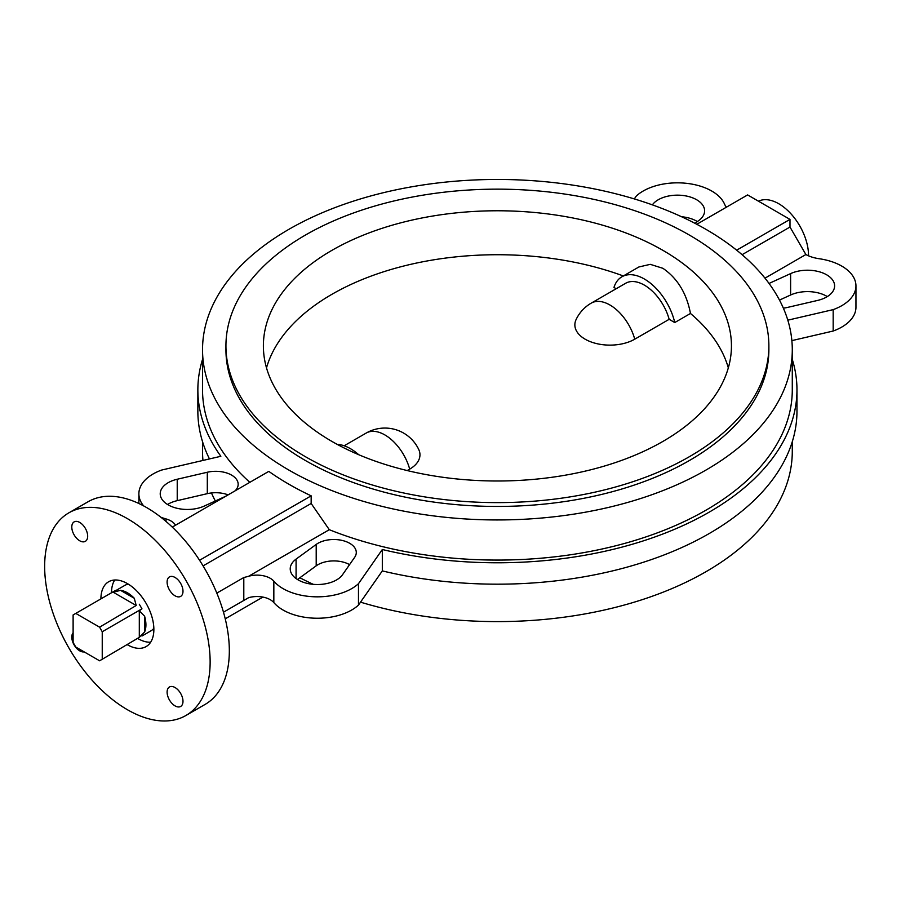 <?xml version="1.0" encoding="UTF-8"?>
<svg xmlns="http://www.w3.org/2000/svg" width="901" height="901" viewBox="0 0 901 901"><rect width="100%" height="100%" fill="white"/><g stroke="black" fill="none" stroke-linecap="round" stroke-linejoin="round"><path stroke-width="1.35" d="M337.211 444.384A44.937 25.938 60 0 1 350.466 448.687A44.937 25.938 60 0 1 358.722 454.723M616.183 288.725L613.964 287.453A44.937 25.938 60 0 1 621.893 276.787A44.937 25.938 60 0 1 644.361 279.006A44.937 25.938 60 0 1 674.748 322.547L669.161 319.314L634.743 339.193A35.071 20.25 180 0 1 585.143 339.193A35.071 20.25 180 0 1 576.111 319.517A37.448 37.448 0 0 1 591.214 303.141A37.448 21.624 60 0 1 609.943 305A37.448 21.624 60 0 1 634.743 339.193M728.323 367.867A234.023 135.116 180 0 0 690.47 313.469C686.641 293.343 677.451 278.296 662.899 268.307L650.274 264.342L638.899 266.966L621.893 276.787M591.214 303.141L625.643 283.274A37.448 21.624 60 0 1 644.361 285.121A37.448 21.624 60 0 1 669.161 319.314M758.484 201.205A42.122 24.316 60 0 1 778.734 203.727A42.122 24.316 60 0 1 808.512 255.816M141.953 636.027L151.086 630.756A26.208 15.137 -120 0 0 153.846 628.267M134.272 598.264A26.208 15.137 -120 0 0 127.39 592.768A26.208 15.137 -120 0 0 120.509 590.324L134.272 598.264L136.209 605.495L113.278 592.261L115.474 590.47L73.116 614.933L73.116 642.447L75.763 647.031L99.594 660.793L102.241 659.262L102.241 631.747L99.594 627.164L75.763 613.401M99.594 627.164L136.209 605.495M139.306 610.867L144.599 616.16L144.599 632.04L139.306 637.345L139.306 610.867L141.953 608.817L102.241 631.747M144.599 632.04A26.208 15.137 -120 0 0 144.599 616.16M102.241 659.262L139.306 637.345M127.39 644.744L127.39 644.744A37.448 21.624 -120 0 0 146.12 646.591A37.448 21.624 -120 0 0 151.852 616.588A37.448 21.624 -120 0 0 127.39 583.589A37.448 21.624 -120 0 0 108.672 581.742A37.448 21.624 -120 0 0 100.912 598.883M114.731 580.007A37.448 21.624 -120 0 0 111.51 592.768M137.988 638.629L137.988 638.629A37.448 21.624 -120 0 0 150.647 642.21M175.053 577.473A11.229 6.487 -120 0 0 169.433 576.922A11.229 6.487 -120 0 0 167.71 585.92A11.229 6.487 -120 0 0 175.053 595.82A11.229 6.487 -120 0 0 180.673 596.383A11.229 6.487 -120 0 0 182.385 587.373A11.229 6.487 -120 0 0 175.053 577.473M79.739 522.445A11.229 6.487 -120 0 0 74.119 521.893A11.229 6.487 -120 0 0 72.395 530.892A11.229 6.487 -120 0 0 79.739 540.791A11.229 6.487 -120 0 0 85.347 541.343A11.229 6.487 -120 0 0 87.07 532.345A11.229 6.487 -120 0 0 79.739 522.445M73.116 632.795A11.229 6.487 -120 0 0 72.733 641.974A11.229 6.487 -120 0 0 79.739 650.86A11.229 6.487 -120 0 0 84.131 651.862M175.053 687.542A11.229 6.487 -120 0 0 169.433 686.99A11.229 6.487 -120 0 0 167.71 695.989A11.229 6.487 -120 0 0 175.053 705.888A11.229 6.487 -120 0 0 180.673 706.44A11.229 6.487 -120 0 0 182.385 697.442A11.229 6.487 -120 0 0 175.053 687.542M127.39 709.706A117.017 67.564 -120 0 0 185.899 715.507A117.017 67.564 -120 0 0 203.84 621.735A117.017 67.564 -120 0 0 127.39 518.627A117.017 67.564 -120 0 0 68.881 512.827A117.017 67.564 -120 0 0 50.952 606.598A117.017 67.564 -120 0 0 127.39 709.706M185.899 715.507L205.09 704.424A117.017 67.564 -120 0 0 223.031 610.653A117.017 67.564 -120 0 0 146.593 507.545A117.017 67.564 -120 0 0 88.084 501.744L68.881 512.827M172.282 527.096L268.802 471.381A294.875 170.244 0 0 0 288.906 484.231A294.875 170.244 0 0 0 311.16 495.832L311.16 503.479L329.293 529.698L248.586 576.291A18.718 10.812 180 0 1 270.266 578.296A18.718 10.812 180 0 1 273.836 581.179L273.836 602.578A18.718 10.812 0 0 0 270.266 599.706A18.718 10.812 0 0 0 248.586 597.701L223.482 612.196L248.586 597.701M160.896 517.242A48.496 27.999 0 0 0 165.998 518.92A18.718 10.812 180 0 1 170.976 520.981A18.718 10.812 180 0 1 175.526 525.227M827.298 296.587A27.143 15.677 0 0 0 826.656 296.204A27.143 15.677 0 0 0 790.616 294.999L779.478 300.089M783.352 308.131A22.469 12.974 0 0 0 787.519 307.421L817.601 300.427A27.143 15.677 0 0 0 834.608 285.887A27.143 15.677 0 0 0 826.656 274.805A27.143 15.677 0 0 0 790.616 273.6L769.037 283.455M697.351 221.578A27.143 15.677 0 0 0 696.653 221.15A27.143 15.677 0 0 0 681.561 216.747M694.964 223.313L698.748 220.565A27.143 15.677 0 0 0 704.605 210.834A27.143 15.677 0 0 0 696.653 199.752A27.143 15.677 0 0 0 652.358 204.865M726.409 207.185A29.958 17.299 180 0 1 724.517 204.076A48.496 27.999 0 0 0 711.745 191.035A48.496 27.999 0 0 0 636.343 195.99L634.304 198.918M787.812 320.17L833.177 309.629A48.496 27.999 0 0 0 855.95 285.887A48.496 27.999 0 0 0 841.748 266.088A48.496 27.999 0 0 0 819.155 258.722A29.958 17.299 180 0 1 805.877 254.544L764.983 278.161M235.082 490.842A22.469 12.974 0 0 0 238.168 484.287A22.469 12.974 0 0 0 231.591 475.109A22.469 12.974 0 0 0 207.309 472.248L177.227 479.242A27.143 15.677 0 0 0 160.22 493.782A27.143 15.677 0 0 0 175.537 507.894A27.143 15.677 0 0 0 204.212 506.08L225.734 496.237M354.656 557.325A22.469 12.974 0 0 0 356.289 552.482A22.469 12.974 0 0 0 349.712 543.314A22.469 12.974 0 0 0 316.206 544.429L296.08 559.116A27.143 15.677 0 0 0 290.223 568.835A27.143 15.677 0 0 0 312.208 584.231A27.143 15.677 0 0 0 342.549 574.692L354.656 557.325M225.937 345.883L225.937 349.712A271.471 156.729 0 0 0 305.45 460.535A271.471 156.729 0 0 0 601.305 494.514A271.471 156.729 0 0 0 768.88 349.712L768.88 345.883A271.471 156.729 0 0 0 689.366 235.06A271.471 156.729 0 0 0 393.523 201.081A271.471 156.729 0 0 0 225.937 345.883A271.471 156.729 0 0 0 305.45 456.717A271.471 156.729 0 0 0 601.305 490.685A271.471 156.729 0 0 0 768.88 345.883M288.906 470.085A294.875 170.244 0 0 0 610.259 506.993A294.875 170.244 0 0 0 792.283 349.712A294.875 170.244 0 0 0 705.922 229.327A294.875 170.244 0 0 0 384.569 192.42A294.875 170.244 0 0 0 202.534 349.712A294.875 170.244 0 0 0 288.906 470.085M329.293 529.698A294.875 170.244 0 0 0 634.124 540.679A294.875 170.244 0 0 0 792.283 389.84L792.283 349.712M299.864 577.755A294.875 170.244 0 0 0 313.266 584.332M360.524 602.15A294.875 170.244 0 0 0 792.283 451.367L792.283 441.693M266.505 367.867A234.023 135.116 180 0 1 623.334 275.954M662.899 250.343A234.023 135.116 0 0 0 407.849 221.06A234.023 135.116 0 0 0 263.385 345.883A234.023 135.116 0 0 0 331.928 441.422A234.023 135.116 0 0 0 586.968 470.716A234.023 135.116 0 0 0 731.443 345.883A234.023 135.116 0 0 0 662.899 250.343M690.47 313.469L674.748 322.547M344.159 445.781L366.166 433.077A37.448 37.448 0 0 1 418.717 449.453A35.071 20.25 180 0 1 409.685 469.128L407.196 470.559M696.788 224.281L747.627 194.931L789.986 219.394L789.986 227.041L805.877 254.544M202.534 441.693L202.534 451.367A294.875 170.244 0 0 0 202.962 460.445M211.465 492.948A294.875 170.244 0 0 0 215.339 500.99M349.565 564.634A22.469 12.974 0 0 0 316.206 565.828L297.465 579.501M791.866 340.623L833.177 331.027A48.496 27.999 0 0 0 855.95 307.286L855.95 285.887M273.836 602.578A48.496 27.999 0 0 0 314.877 618.199A48.496 27.999 0 0 0 358.474 605.089L382.317 570.907A299.56 172.947 0 0 0 796.968 411.239L796.968 389.84A299.56 172.947 0 0 0 792.283 359.386M228.111 494.874A22.469 12.974 0 0 0 207.309 493.658L177.227 500.652A27.143 15.677 0 0 0 167.53 504.481M202.534 359.386A299.56 172.947 0 0 0 197.86 389.84L197.86 411.239A299.56 172.947 0 0 0 209.471 458.936M273.836 581.179A48.496 27.999 0 0 0 314.877 596.8A48.496 27.999 0 0 0 358.474 583.69L382.317 549.509A299.56 172.947 0 0 0 796.968 389.84M202.534 349.712L202.534 389.84A294.875 170.244 0 0 0 249.847 482.328M197.86 389.84A299.56 172.947 0 0 0 220.846 456.289L161.651 470.052A48.496 27.999 0 0 0 138.878 493.782A48.496 27.999 0 0 0 143.653 505.911M382.317 549.509L382.317 570.907M248.586 576.291L243.799 577.53L216.814 593.106M358.474 583.69L358.474 605.089M833.177 309.629L833.177 331.027M742.086 254.69L789.986 227.041M736.646 250.185L789.986 219.394M311.16 495.832L199.56 560.276M203.074 565.884L311.16 503.479M262.901 597.081L225.239 618.818M128.404 584.197A26.208 15.137 -120 0 0 124.879 585.357L115.745 590.628M113.278 592.261L120.509 590.324M139.306 604.233L141.953 608.817M366.166 433.077A37.448 21.624 60 0 1 384.885 434.935A37.448 21.624 60 0 1 409.685 469.128M243.799 600.46L243.799 577.53M316.206 544.429L316.206 565.828M296.08 559.116L296.08 578.566M177.227 479.242L177.227 500.652M207.309 472.248L207.309 493.658M165.998 521.409L165.998 518.92M790.616 273.6L790.616 294.999M138.878 493.782L138.878 503.501"/></g></svg>
